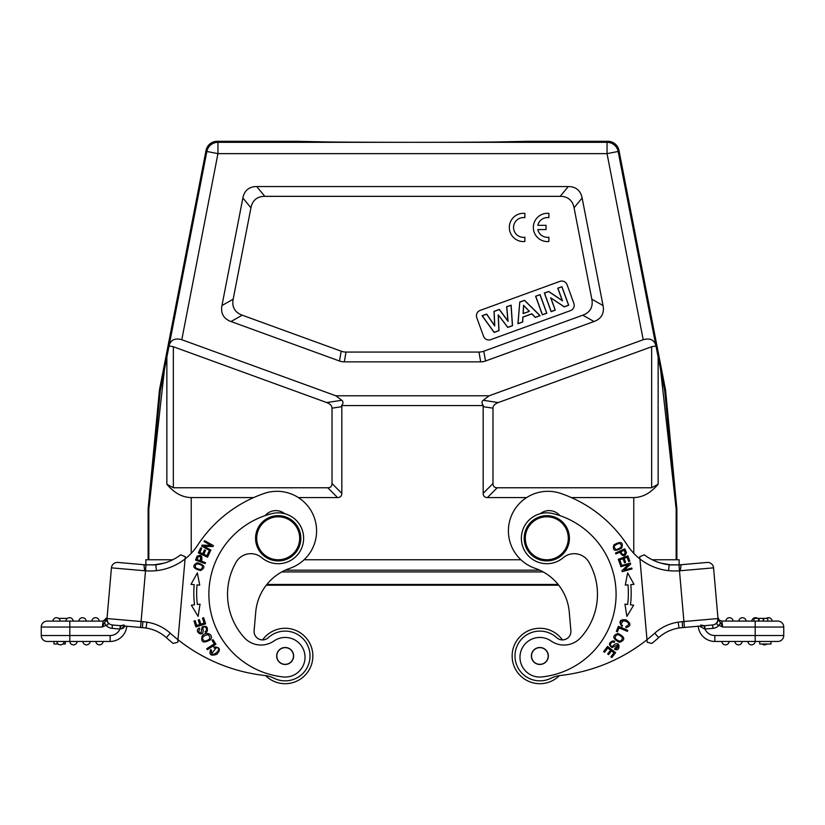 <?xml version="1.0" encoding="UTF-8"?>
<svg xmlns="http://www.w3.org/2000/svg" width="825" height="825" viewBox="0 0 825 825"><rect width="100%" height="100%" fill="white"/><g stroke="black" fill="none" stroke-linecap="round" stroke-linejoin="round"><path stroke-width="1.24" d="M603.044 305.539L591.824 299.197L574.056 207.787A69.475 28.277 -50.5 0 0 560.185 196.34L264.815 196.34A69.475 28.277 -129.5 0 0 250.944 207.787L233.176 299.197L221.956 305.539A70.342 28.277 150.5 0 0 231 321.523L339.467 360.999A57.203 28.277 100 0 0 344.303 361.855L480.697 361.855A57.203 28.277 80 0 0 485.533 360.999L594 321.523A70.342 28.277 29.5 0 0 603.044 305.539L582.13 197.99A69.475 28.277 -50.5 0 0 568.26 186.553L256.74 186.553A69.475 28.277 -129.5 0 0 242.87 197.99L221.956 305.539M231 321.523L242.21 315.181A70.342 28.277 150.5 0 1 233.176 299.197M242.21 315.181L341.199 351.202A57.203 28.277 100 0 0 346.036 352.058L478.964 352.058A57.203 28.277 80 0 0 483.801 351.202L582.79 315.181L594 321.523M591.824 299.197A70.342 28.277 29.5 0 1 582.79 315.181M480.14 310.406A5.651 5.651 0 0 0 476.767 317.656L483.532 336.26A5.651 5.651 0 0 0 490.782 339.632L570.488 310.623A5.651 5.651 0 0 0 573.87 303.373L567.105 284.78A5.651 5.651 0 0 0 559.855 281.397L480.14 310.406M619.658 543.304C622.823 545.903 621.627 547.996 616.069 549.584C612.903 546.913 614.099 544.809 619.658 543.304M613.893 544.861C612.212 550.791 614.842 551.832 621.772 548.006C623.473 542.015 620.843 540.963 613.893 544.861M620.843 566.703L628.557 564.578L621.926 570.642L622.205 571.663L632.022 568.961L631.764 568.012L624.051 570.127L630.682 564.073L630.393 563.052L620.586 565.744L620.843 566.703M626.897 616.409L633.641 605.189L630.475 604.808A98.113 98.113 0 0 0 630.826 584.626L634.002 584.358L627.66 572.911L625.288 585.111L628.011 584.873A95.288 95.288 0 0 1 627.66 604.467L624.948 604.137L626.897 616.409M620.276 564.774L621.4 564.372L619.781 559.876L623.04 558.7L624.504 562.753L625.618 562.341L624.164 558.298L627.093 557.236L628.66 561.557L629.784 561.155L627.877 555.854L618.296 559.309L620.276 564.774M622.452 637.508C621.854 641.943 619.379 642.221 615.048 638.354C615.718 633.868 618.193 633.579 622.452 637.508M618.038 633.435C611.954 635.735 612.428 638.705 619.451 642.366C625.608 640.045 625.133 637.065 618.038 633.435M616.337 631.321L617.44 631.795L619.09 627.877L627.361 631.373L627.804 630.321L618.43 626.361L616.337 631.321M617.224 649.564L614.522 649.223C621.008 652.802 620.462 638.127 612.913 645.985A1.568 1.568 0 0 1 610.448 644.377A2.568 2.568 0 0 1 614.233 642.417L614.708 641.479A3.96 3.96 0 0 0 612.913 640.891C608.644 642.685 608.355 644.892 612.067 647.522L617.605 645.047C618.76 647.212 617.904 648.285 615.038 648.254L618.173 645.738M615.038 648.254L614.522 649.223M603.642 651.523L604.591 652.255L607.819 648.058L610.562 650.172L607.654 653.957L608.602 654.679L611.511 650.904L613.986 652.802L610.882 656.834L611.83 657.566L615.625 652.627L607.561 646.429L603.642 651.523M623.401 620.586L621.008 624.061C616.997 617.409 635.198 622.318 625.938 626.505L625.876 627.67C631.146 626.154 631.228 623.556 626.123 619.874C619.812 619.193 618.399 621.4 621.885 626.505L622.555 625.546A3.589 3.589 0 0 1 621.029 624.051M531.506 655.978A8.343 8.343 0 0 1 544.026 648.759A8.343 8.343 0 0 1 544.026 663.207A8.343 8.343 0 0 1 531.506 655.978M531.372 655.978A8.487 8.487 0 0 1 544.098 648.636A8.487 8.487 0 0 1 544.098 663.331A8.487 8.487 0 0 1 531.372 655.978M568.208 536.415A21.491 21.491 0 0 0 545.861 516.811A21.491 21.491 0 0 0 525.319 538.282A21.491 21.491 0 0 0 547.738 559.752A21.491 21.491 0 0 0 568.208 536.415M524.184 538.282A22.615 22.615 0 0 0 558.113 557.875A22.615 22.615 0 0 0 558.113 518.698A22.615 22.615 0 0 0 524.184 538.282M551.069 640.994A22.615 22.615 0 0 0 580.717 637.622A64.463 64.463 0 0 0 588.916 562.207A16.964 16.964 0 0 0 563.238 557.7A25.441 25.441 0 0 1 522.039 544.087A25.441 25.441 0 0 1 552.894 513.583A83.129 83.129 0 0 1 541.901 676.933A19.79 19.79 0 0 1 520.596 652.358A19.79 19.79 0 0 1 551.069 640.994M658.144 357.163L658.144 484.213L651.647 487.771L651.647 346.748L655.958 345.933L664.672 390.524L676.149 508.53L676.84 508.499A5.651 5.651 -2.7 0 1 676.871 509.035L676.17 509.066L676.17 559.773M676.84 508.499L665.589 390.4L664.682 390.534M660.526 369.332L676.17 509.066A5.651 5.651 87.3 0 0 676.149 508.53M664.589 389.988L665.517 389.854A5.651 5.651 -8.2 0 1 665.589 390.4M679.13 559.773L679.13 564.857L679.13 559.773L652.276 559.773M145.87 559.773L145.87 564.857L145.87 559.773L172.724 559.773M304.085 559.773L520.915 559.773M173.178 643.459A175.581 175.581 0 0 1 166.31 637.612A175.581 175.581 0 0 0 173.178 643.459L177.787 642.232L185.068 558.958A56.554 56.554 0 0 0 197.515 545.366A130.061 130.061 0 0 1 264.134 493.463A39.579 39.579 0 0 1 314.438 518.018A39.579 39.579 0 0 1 289.884 568.322A50.892 50.892 0 0 0 255.74 612.016A50.892 50.892 0 0 1 266.258 585.224L558.742 585.224A50.892 50.892 0 0 1 569.26 612.016A50.892 50.892 0 0 0 535.116 568.322A39.579 39.579 0 0 1 510.562 518.018A39.579 39.579 0 0 1 560.866 493.463A130.061 130.061 0 0 1 627.485 545.366A56.554 56.554 0 0 0 639.932 558.958L639.726 556.679L644.294 554.823A50.614 50.614 0 0 0 669.188 564.764L679.027 564.867L671.241 564.929M714.852 635.518L714.852 641.458L755.195 641.458A3.671 3.671 0 0 1 751.513 644.851A3.671 3.671 0 0 1 747.852 641.458A3.671 3.671 0 0 0 751.513 644.851A3.671 3.671 0 0 0 755.184 641.458L777.81 641.458A5.94 5.94 0 0 0 783.75 635.518L783.75 627.041A5.94 5.94 0 0 0 777.81 621.101A5.94 5.94 0 0 1 783.75 627.041L755.195 627.041L755.195 635.518L714.852 635.518A10.746 10.746 0 0 1 704.993 629.042L704.148 625.711L680.491 627.784M661.062 563.166L671.467 564.96M771.024 641.458L771.024 644.005L759.712 644.005L759.712 641.458M698.239 626.237A16.686 16.686 0 0 0 714.852 641.458L721.844 641.458A3.671 3.671 0 0 0 725.505 644.851A3.671 3.671 0 0 0 729.166 641.458A3.671 3.671 0 0 1 725.505 644.851A3.671 3.671 0 0 1 721.844 641.458A3.671 3.671 0 0 0 725.505 644.851A3.671 3.671 0 0 0 729.166 641.458L734.848 641.458A3.671 3.671 0 0 0 738.509 644.851A3.671 3.671 0 0 0 742.18 641.458L747.852 641.458A3.671 3.671 0 0 0 751.513 644.851A3.671 3.671 0 0 0 755.184 641.458L755.195 635.518L783.75 635.518A5.94 5.94 0 0 1 777.81 641.458A5.94 5.94 0 0 0 783.75 635.518L783.75 627.041M762.176 644.005A3.671 3.671 0 0 0 766.868 644.005A3.671 3.671 0 0 1 762.176 644.005A3.671 3.671 0 0 0 766.868 644.005M777.81 621.101L755.195 621.101L758.598 621.101L758.598 618.389L753.937 618.389L753.937 621.101M704.622 629.021L699.59 626.113M680.419 627.794L679.037 628.011C671.323 629.227 664.538 632.435 658.69 637.612L658.721 637.591M679.027 564.908L698.682 563.186M713.563 567.847A5.94 5.94 0 0 0 707.128 562.444L681.089 564.723L680.347 570.735L713.563 567.847A5.94 5.94 0 0 0 707.128 562.444A5.94 5.94 0 0 1 713.563 567.847L717.998 618.544A5.94 5.94 0 0 1 712.604 624.979A5.94 5.94 0 0 0 717.998 618.544L717.307 622.359L718.07 619.4M679.027 564.867L681.079 564.671L679.027 564.867L679.48 570.787L680.347 570.714M678.14 622.143A50.49 50.49 -22.8 0 1 682.203 621.689L682.615 627.598L679.037 628.011L678.14 622.143C669.261 623.545 661.454 627.227 654.73 633.188L658.69 637.612A175.581 175.581 0 0 1 651.822 643.459L647.212 642.232L639.932 558.958A56.554 56.554 0 0 0 668.559 570.663L669.188 564.764L671.241 564.95M654.73 633.188A169.651 169.651 0 0 1 646.996 639.715L647.212 642.232L646.996 639.715A169.651 169.651 0 0 1 560.361 675.489A28.277 28.277 0 0 0 550.925 678.263A24.884 24.884 0 0 1 523.731 637.034A24.884 24.884 0 0 1 556.7 637.673A8.487 8.487 0 0 0 570.89 630.692L569.26 612.016M559.412 675.613A27.71 27.71 0 0 1 512.139 655.978A27.71 27.71 0 0 1 562.423 639.911A8.487 8.487 0 0 0 570.89 630.692M682.203 621.679L683.915 621.524L684.43 627.443L712.604 624.979A5.94 5.94 0 0 0 718.018 619.255A5.94 5.94 0 0 1 712.604 624.979L712.893 628.351A9.333 9.333 0 0 0 719.008 625.319M721.359 624.133L722.535 626.618M721.844 621.101L719.379 620.235L717.905 617.492L718.998 619.884L721.339 621.07L755.195 621.101L755.195 627.041L722.71 627.041L720.576 622.71L718.132 620.049M720.617 622.72L719.029 625.34L722.71 627.041L721.854 621.101M717.296 622.359C716.327 623.978 716.904 624.968 719.018 625.329M712.893 628.351L704.993 629.042L704.694 625.67M766.353 618.389A3.671 3.671 0 0 1 772.148 621.101A3.671 3.671 0 0 0 766.353 618.389A3.671 3.671 0 0 1 772.148 621.101L767.776 621.101L767.776 618.389L763.661 618.389L763.661 621.101L767.745 621.101L767.745 618.389M757.608 618.389A3.671 3.671 0 0 0 751.812 621.101A3.671 3.671 0 0 1 757.608 618.389A3.671 3.671 0 0 0 751.812 621.101M746.13 621.101A3.671 3.671 0 0 0 742.469 617.708A3.671 3.671 0 0 0 738.808 621.101A3.671 3.671 0 0 1 742.469 617.708A3.671 3.671 0 0 1 746.13 621.101A3.671 3.671 0 0 0 742.469 617.708A3.671 3.671 0 0 0 738.808 621.101M725.794 621.101A3.671 3.671 0 0 1 729.465 617.708A3.671 3.671 0 0 1 733.126 621.101A3.671 3.671 0 0 0 729.465 617.708A3.671 3.671 0 0 0 725.794 621.101M763.187 621.101L763.187 618.389L759.103 618.389L759.103 621.101L763.661 621.101M679.037 628.011C671.323 629.248 664.548 632.445 658.69 637.612A175.581 175.581 0 0 1 651.822 643.459L647.212 642.232L646.996 639.715M299.599 540.158A21.491 21.491 0 0 0 269.115 518.812A21.491 21.491 0 0 0 265.867 555.885A21.491 21.491 0 0 0 299.599 540.158M300.733 540.251A22.615 22.615 0 0 0 279.18 515.687A22.615 22.615 0 0 0 255.575 538.282A22.615 22.615 0 0 0 277.21 560.887A22.615 22.615 0 0 0 300.733 540.251M180.706 554.823L185.274 556.679L185.068 558.958A56.554 56.554 0 0 1 156.451 570.663L155.822 564.764A50.614 50.614 0 0 0 180.706 554.823A50.614 50.614 0 0 1 155.822 564.764L153.697 564.95M144.396 627.804L120.852 625.711L120.007 629.042A10.746 10.746 0 0 1 110.148 635.518L110.148 641.458A16.686 16.686 0 0 0 126.761 626.237L140.57 627.443L126.761 626.237A16.686 16.686 0 0 1 110.148 641.458L69.805 641.458A3.671 3.671 0 0 0 73.487 644.851A3.671 3.671 0 0 0 77.148 641.458A3.671 3.671 0 0 1 73.487 644.851A3.671 3.671 0 0 1 69.816 641.458A3.671 3.671 0 0 0 73.487 644.851A3.671 3.671 0 0 0 77.148 641.458M95.834 641.458A3.671 3.671 0 0 0 99.495 644.851A3.671 3.671 0 0 0 103.156 641.458A3.671 3.671 0 0 1 99.495 644.851A3.671 3.671 0 0 1 95.834 641.458A3.671 3.671 0 0 0 99.495 644.851A3.671 3.671 0 0 0 103.156 641.458M90.152 641.458A3.671 3.671 0 0 1 86.491 644.851A3.671 3.671 0 0 1 82.82 641.458M64.144 641.458L56.812 641.458A3.671 3.671 0 0 0 60.473 644.851A3.671 3.671 0 0 0 64.144 641.458A3.671 3.671 0 0 1 60.473 644.851A3.671 3.671 0 0 1 56.812 641.458A3.671 3.671 0 0 0 60.473 644.851A3.671 3.671 0 0 0 64.144 641.458M58.132 644.005L53.976 644.005L53.976 641.458M62.824 644.005L65.288 644.005L65.288 641.458M41.25 627.041L41.25 635.518A5.94 5.94 0 0 0 47.19 641.458L69.805 641.458L69.805 627.041L41.25 627.041A5.94 5.94 0 0 1 47.19 621.101L71.063 621.101M121.657 628.794L122.451 628.506M123.307 628.062L123.884 627.67M120.378 629.021L125.41 626.113L112.396 624.979A5.94 5.94 0 0 1 107.003 618.544L111.437 567.847A5.94 5.94 0 0 1 117.872 562.444L143.911 564.723L117.872 562.444A5.94 5.94 0 0 0 111.437 567.847L107.095 617.492L103.156 621.101L105.621 620.235L107.095 617.492L106.868 620.049L107.704 622.359L107.003 618.544L106.868 620.049L104.404 622.731L102.29 627.041L105.982 625.329L104.373 622.751M126.318 563.186L145.973 564.908M111.437 567.847L144.653 570.745L143.911 564.723L117.872 562.444M106.002 625.319A9.333 9.333 0 0 0 112.107 628.351L120.007 629.042L120.306 625.67L112.396 624.979L142.385 627.598L142.9 621.679L141.085 621.524L140.57 627.443M144.653 570.714L145.52 570.787L141.085 621.524L107.003 618.544A5.94 5.94 0 0 0 112.396 624.979A5.94 5.94 0 0 1 107.003 618.544A5.94 5.94 0 0 0 112.396 624.979L112.107 628.351M153.687 564.929L143.921 564.671M156.451 570.663A62.587 62.576 151.9 0 1 145.52 570.787L145.973 564.867L155.822 564.764M153.532 564.96L163.938 563.166M255.74 612.016L254.11 630.692A8.487 8.487 0 0 0 262.577 639.911A27.71 27.71 0 0 1 302.435 634.332A27.71 27.71 0 0 1 305.817 674.438A27.71 27.71 0 0 1 265.588 675.613A28.277 28.277 0 0 0 264.639 675.489A169.651 169.651 0 0 1 178.004 639.715L177.787 642.232M142.405 627.619L146.035 628.021C153.718 629.258 160.473 632.455 166.31 637.612C160.483 632.445 153.718 629.248 146.035 628.021L144.53 627.815M103.063 621.101L69.805 621.101L69.805 627.041L102.29 627.041L103.146 621.101L99.206 621.101A3.671 3.671 0 0 0 95.535 617.708A3.671 3.671 0 0 0 91.874 621.101L47.19 621.101M105.992 625.329C108.106 624.958 108.673 623.968 107.704 622.359M102.29 627.041L102.795 625.876M107.24 621.091L107.642 622.236M52.852 621.101A3.671 3.671 0 0 1 56.523 617.708A3.671 3.671 0 0 1 60.184 621.101A3.671 3.671 0 0 0 56.523 617.708A3.671 3.671 0 0 0 52.852 621.101A3.671 3.671 0 0 1 56.523 617.708A3.671 3.671 0 0 1 60.184 621.101M65.856 621.101A3.671 3.671 0 0 1 69.527 617.708A3.671 3.671 0 0 1 73.188 621.101L69.805 621.101M78.87 621.101A3.671 3.671 0 0 1 82.531 617.708A3.671 3.671 0 0 1 86.192 621.101L78.87 621.101M91.874 621.101A3.671 3.671 0 0 1 95.535 617.708A3.671 3.671 0 0 1 99.206 621.101L91.874 621.101L99.206 621.101A3.671 3.671 0 0 0 95.535 617.708A3.671 3.671 0 0 0 91.874 621.101M58.647 618.389L67.392 618.389M120.306 625.67L124.163 625.02M254.11 630.692A8.487 8.487 0 0 0 268.3 637.673A24.884 24.884 0 0 1 305.92 669.683A24.884 24.884 0 0 1 274.075 678.263A28.277 28.277 0 0 0 264.639 675.489M195.37 567.631C194.937 563.568 197.257 562.908 202.331 565.672C202.713 569.807 200.382 570.457 195.37 567.631M200.568 570.56C205.92 567.518 204.786 564.939 197.165 562.794C191.74 565.868 192.885 568.456 200.568 570.56M200.475 560.794L197.082 559.525A21.997 21.997 0 0 1 198.113 556.875C200.949 555.864 201.743 557.174 200.475 560.794L200.475 556.71M197.062 556.308C201.063 554.183 202.579 555.813 201.599 561.217C202.579 555.813 201.063 554.183 197.062 556.308M197.062 556.215L195.566 560.062L205.116 563.619L205.477 562.66L201.599 561.217M200.052 604.137L197.34 604.467A95.288 95.288 0 0 1 196.989 584.873L199.712 585.111L197.34 572.911L190.998 584.358L194.174 584.626A98.113 98.113 0 0 0 194.525 604.808L191.359 605.189L198.103 616.409L200.052 604.137M203.651 617.729L202.507 618.1L204.126 623.133L200.826 624.195L199.372 619.647L198.237 620.018L199.691 624.556L196.721 625.505L195.164 620.658L194.019 621.029L195.917 626.959L205.611 623.855L203.651 617.729M210.004 551.904L208.921 551.399L206.92 555.741L203.765 554.297L205.569 550.378L204.487 549.883L202.682 553.792L199.856 552.492L201.774 548.316L200.681 547.81L198.33 552.925L207.57 557.184L210.004 551.904M210.953 550.131L203.971 546.232L212.943 546.562L213.458 545.645L204.579 540.674L204.095 541.54L211.066 545.438L202.094 545.108L201.578 546.026L210.468 550.997L210.953 550.131M204.466 641.18C201.166 638.158 202.342 635.972 207.983 634.611C211.293 637.715 210.127 639.911 204.466 641.18M210.323 639.86C214.407 635.528 206.704 630.279 202.187 635.951C200.588 642.324 203.311 643.634 210.323 639.86M213.036 639.664L212.025 640.313L214.304 643.892L206.724 648.708L207.333 649.667L215.923 644.212L213.036 639.664M202.919 628.516A1.568 1.568 0 0 1 205.652 627.402A2.568 2.568 0 0 1 205.116 631.63L205.611 632.548A3.96 3.96 0 0 0 207.116 631.403C208.075 626.876 206.425 625.381 202.146 626.938L201.032 632.899C198.588 632.62 198.196 631.311 199.856 628.959L199.351 627.99C192.72 631.29 205.095 639.189 202.929 628.516M276.808 655.978A8.343 8.343 0 0 1 289.317 648.759A8.343 8.343 0 0 1 289.317 663.207A8.343 8.343 0 0 1 276.808 655.978M276.664 655.978A8.487 8.487 0 0 1 289.389 648.636A8.487 8.487 0 0 1 289.389 663.331A8.487 8.487 0 0 1 276.664 655.978M272.106 513.583A25.441 25.441 0 0 1 302.961 544.087A25.441 25.441 0 0 1 261.762 557.7A16.964 16.964 0 0 0 236.084 562.207A64.463 64.463 0 0 0 244.282 637.622A22.615 22.615 0 0 0 273.931 640.994A19.79 19.79 0 0 1 304.404 652.358A19.79 19.79 0 0 1 283.099 676.933A83.129 83.129 0 0 1 272.106 513.573M211.582 653.812L216.346 647.646A3.589 3.589 0 0 0 214.263 648.099L213.84 646.975C220.017 647.017 221.028 649.43 216.882 654.225C210.942 656.329 208.859 654.792 210.612 649.595L211.54 650.306C209.808 660.402 224.183 647.893 216.222 647.625M284.687 513.676A14.138 14.138 0 0 0 265.083 515.646M665.517 389.854L618.977 150.459A11.313 11.313 -50.5 0 0 607.881 141.312L607.045 142.323A11.313 11.313 39.5 0 1 618.142 151.47L655.792 345.149C653.998 339.725 649.801 337.91 643.211 339.714L489.173 395.783L483.182 400.28C481.583 401.538 481.635 403.312 483.337 405.57L341.663 405.57A17.108 8.487 171.4 0 1 341.818 406.684L341.818 493.329A22.44 8.487 45 0 1 337.569 497.568L298.372 497.568M327.783 487.771A22.44 8.487 45 0 0 332.021 483.532L332.021 408.169A17.108 8.487 171.4 0 0 326.721 402.559L173.353 346.748L173.353 487.771L327.783 487.771L337.569 497.568M160.318 390.534L159.411 390.4L148.16 508.499L148.851 508.53L160.318 390.534L169.208 345.149C171.002 339.725 175.199 337.91 181.789 339.714L335.827 395.783L341.818 400.28C343.417 401.538 343.365 403.312 341.663 405.57M173.353 487.771L166.856 484.213L166.856 357.163M253.688 497.568L191.235 497.568C182.325 497.434 174.188 492.989 166.856 484.213M169.042 345.933L173.353 346.748M159.411 390.4A5.651 5.651 -171.8 0 1 159.483 389.854L160.411 389.988M607.881 141.312L527.01 141.312C526.938 141.848 473.416 142.312 412.5 142.312C351.584 142.312 298.062 141.848 297.969 141.322L217.119 141.312A11.313 11.313 -129.5 0 0 206.023 150.459L159.483 389.854M148.83 559.773L148.83 509.066L148.129 509.035A5.651 5.651 -177.3 0 1 148.16 508.499M148.851 508.53A5.651 5.651 -87.3 0 0 148.83 509.066L164.474 369.332M298.021 141.343L330.732 142.013M494.227 142.013L526.989 141.333M655.792 345.149L655.958 345.933M651.647 346.748L498.279 402.559A17.108 8.487 8.6 0 0 492.979 408.169L492.979 483.532A22.44 8.487 135 0 0 497.217 487.771L651.647 487.771M498.197 314.82L498.877 330.567L494.165 332.279L482.233 315.769L486.616 314.181L494.752 325.957L494.134 311.438L499.311 309.561L508.087 321.358L506.736 306.859L511.036 305.291L512.418 325.638L507.818 327.319L498.197 314.82L507.777 327.432L512.521 325.71L511.129 305.147L506.622 306.787L507.963 321.018L499.352 309.437L494.031 311.376L494.639 325.617L486.657 314.057L482.078 315.728L494.134 332.403L498.981 330.639L498.31 315.129M529.403 311.334L523.576 305.271L523.081 313.634L529.403 311.334L523.184 313.49L523.669 305.498L529.227 311.293M519.874 302.074L524.473 300.393L539.952 315.614L535.301 317.316L531.826 313.789L522.864 317.058L522.565 321.946L518.038 323.596L519.781 302.002L517.925 323.74L522.668 322.018L522.957 317.12L531.805 313.902L535.27 317.429L540.127 315.655L524.504 300.279L519.781 302.002M540.004 294.742L546.707 313.16L542.427 314.717L535.724 296.299L540.066 294.618L535.6 296.247L542.365 314.841L546.831 313.222L540.066 294.618M550.677 297.763L555.163 310.076L551.193 311.52L544.5 293.112L548.708 291.576L562.495 300.847L557.906 288.234L561.866 286.791L568.569 305.198L564.228 306.787L550.677 297.763L564.207 306.89L568.693 305.26L561.928 286.667L557.772 288.173L562.299 300.589L548.718 291.472L544.366 293.05L551.141 311.654L555.287 310.138L550.873 298.011M335.827 395.783L489.173 395.783M526.628 497.568L487.431 497.568A22.44 8.487 -45 0 1 483.182 493.329L483.182 406.684A17.108 8.487 8.6 0 1 483.337 405.57M658.144 484.213C650.812 492.989 642.675 497.434 633.765 497.568L571.312 497.568M676.871 559.773L676.871 509.035M148.129 509.035L148.129 559.773M559.917 515.646A14.138 14.138 0 0 0 540.313 513.676M623.69 554.668L625.247 552.894C623.927 555.596 622.442 555.215 620.823 551.76L624.133 550.275A21.997 21.997 0 0 1 625.257 552.905M626.443 552.626A43.498 43.498 0 0 0 624.803 548.842L615.522 552.998L615.945 553.946L619.719 552.255C622.823 556.782 625.041 556.885 626.392 552.554M537.817 229.567L546.067 229.567L546.067 225.328L537.817 225.328A9.9 9.9 0 0 1 548.893 217.656L548.893 213.376A14.138 14.138 0 0 0 533.342 227.442A14.138 14.138 0 0 0 548.893 241.508L548.893 237.239A9.9 9.9 0 0 1 537.817 229.567M524.865 241.508L524.865 237.239A9.9 9.9 0 0 1 513.552 227.442A9.9 9.9 0 0 1 524.865 217.656L524.865 213.376A14.138 14.138 0 0 0 509.314 227.442A14.138 14.138 0 0 0 524.865 241.508M285.244 570.178L539.756 570.178M281.799 571.921L543.201 571.921M266.867 584.451L558.133 584.451M742.18 641.458A3.671 3.671 0 0 1 738.509 644.851A3.671 3.671 0 0 1 734.848 641.458M668.559 570.663A62.587 62.576 27.8 0 0 679.48 570.787L683.915 621.524L717.998 618.544L718.08 619.482M110.148 635.518L41.25 635.518M166.31 637.612L170.27 633.188C163.567 627.248 155.791 623.566 146.932 622.153L146.035 628.021M146.932 622.153A50.511 50.5 -152.7 0 0 142.9 621.699M178.004 639.715A169.651 169.651 0 0 1 170.27 633.188M618.977 150.459L618.142 151.47L607.045 153.636L643.211 339.714M181.789 339.714L217.955 153.636L607.045 153.636L607.045 142.323L217.955 142.323L217.119 141.312M341.818 493.329L332.021 483.532M332.021 408.169L341.818 406.684M341.818 400.28L326.721 402.559M217.955 153.636L206.858 151.47A11.313 11.313 -39.5 0 1 217.955 142.323L217.955 153.636M169.208 345.149L206.858 151.47L206.023 150.459M498.279 402.559L483.182 400.28M574.056 207.787L582.13 197.99M568.26 186.553L560.185 196.34M264.815 196.34L256.74 186.553M242.87 197.99L250.944 207.787M341.199 351.202L339.467 360.999M344.303 361.855L346.036 352.058M478.964 352.058L480.697 361.855M485.533 360.999L483.801 351.202M483.182 406.684L492.979 408.169M492.979 483.532L483.182 493.329M487.431 497.568L497.217 487.771M633.765 553.327L633.765 497.568M191.235 497.568L191.235 553.327M700.868 625.041L704.148 625.711L700.837 625.02M681.079 564.723L707.128 562.444M107.003 618.564L106.92 619.482"/></g></svg>
